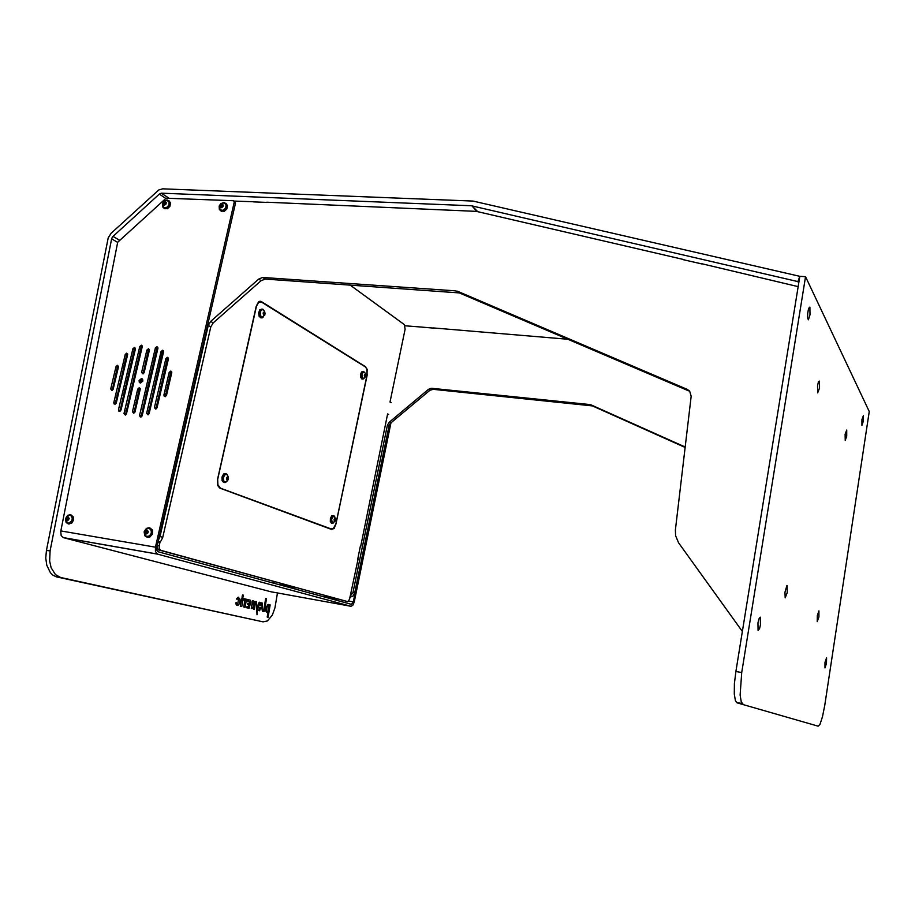 <?xml version="1.0" encoding="UTF-8"?>
<svg xmlns="http://www.w3.org/2000/svg" width="915" height="915" viewBox="0 0 915 915"><rect width="100%" height="100%" fill="white"/><g stroke="black" fill="none" stroke-linecap="round" stroke-linejoin="round"><path stroke-width="1.37" d="M121.615 380.274L121.775 379.622M161.543 383.545L162.332 384.289L161.234 384.86M115.347 379.988L115.53 379.245M156.328 382.733L155.596 383.396L155.962 384.209L156.316 382.79M138.725 391.391L139.492 390.728L139.046 389.927M138.096 394.411L138.886 393.747L138.417 392.901M137.513 397.453L138.302 396.79L137.833 395.932M136.976 400.507L137.753 399.832L137.273 398.974M137.181 402.406L136.118 402.406M135.992 402.955L136.953 403.412M136.518 405.231L135.512 405.791L136.198 406.637M135.82 408.204L135.271 409.6M132.675 384.632L133.499 383.648L132.595 383.442M132.023 387.617L132.801 386.988M132.824 386.908L132.389 386.13M132.195 389.596L131.2 389.39M131.005 390.213L132.023 390.305M131.771 389.127L131.097 389.801M131.531 392.421L130.388 392.798L131.28 393.473M130.845 395.303L129.816 395.829L130.536 396.618M130.582 395.154L130.182 396.653M130.159 398.231L129.267 398.86L129.816 399.706M129.45 401.239L128.935 402.623M128.718 404.35L128.375 405.585M125.938 411.716L126.201 410.583M125.447 414.941L125.755 413.534M126.121 383.854L126.384 382.722M125.401 386.873L125.698 385.65M124.68 389.927L125 388.578M123.96 392.97L124.303 391.517M123.273 395.989L123.639 394.491M122.747 399.031L123.033 397.51M121.889 401.765L122.85 401.719L122.519 400.564M122.416 403.881L121.386 404.327L122.13 405.082M121.741 406.74L121.18 408.136M121.649 406.718L121.363 408.25M117.04 395.372L117.314 394.205M165.501 394.731L165.787 393.496M166.21 391.62L166.461 390.545M166.93 388.543L167.148 387.583M116.297 398.517L116.64 397.053M115.759 401.582L115.999 400.049M157.243 406.26L157.677 404.75L156.797 405.402L157.357 406.294M158.432 401.799L157.3 402.314L158.112 403.172M159.107 398.894L157.975 398.894M157.826 399.546L158.855 399.992M158.478 396.733L159.61 396.744M159.77 396.058L159.233 395.52M159.496 393.999L160.365 393.359L159.839 392.489M160.114 390.957L160.983 390.328L160.468 389.458M160.754 387.937L161.669 387.148L160.846 386.542M152.782 397.968L152.531 399.066M153.514 394.834L153.148 396.081M154.223 391.769L153.789 393.084M154.932 388.738L154.441 390.087M155.63 385.73L155.104 387.091M114.878 381.978L114.627 383.042M147.99 414.518L148.745 413.832L148.173 412.985M148.55 411.373L148.882 409.954M149.317 408.09L149.534 407.152M142.591 413.752L142.934 412.253L142.42 413.637M143.644 409.257L142.603 409.817L143.3 410.686M143.381 409.131L143.049 410.663M144.296 406.443L143.232 406.294M143.06 407.049L144.067 407.415M143.838 406.043L143.483 407.564M144.032 404.487L144.822 403.824L144.307 402.955M144.547 401.411L145.348 400.747L144.719 399.935M145.119 398.357L145.885 397.716L145.474 396.847M145.805 395.314L146.148 393.839M146.514 392.26L146.846 390.865M147.224 389.218L147.532 387.891M147.933 386.187L148.23 384.918M148.642 383.179L148.928 381.944M167.628 385.512L167.845 384.586M115.576 379.027L115.313 380.137M121.832 379.405L121.581 380.434M126.819 380.869L127.082 379.771M133.361 381.658L134.185 380.663L133.338 380.297M140.647 382.401L141.482 381.338L140.453 381.189M148.962 352.149L148.596 353.201M148.699 353.27L148.939 352.286M148.344 354.814L147.967 356.221M147.853 356.198L148.333 354.871M146.926 359.035L147.361 357.639L146.617 358.417L147.361 359.012M146.96 360.727L145.84 360.945M145.714 361.471L146.732 361.688M146.034 361.894L146.64 360.499M145.245 364.799L146.114 364.17L145.714 363.358M145.199 363.667L145.76 363.369M144.41 367.693L145.268 367.064L144.867 366.252M143.609 370.609L144.456 369.969L144.044 369.157M140.395 381.464L141.07 380.926M136.392 403.549L136.77 402.04M135.923 406.637L136.266 405.116M135.466 409.726L135.809 408.239M134.768 412.391L135.065 411.464M139.835 357.102L139.469 358.223M139.56 358.268L139.801 357.239M139.194 359.824L138.828 361.242M138.771 361.219L139.183 359.892M138.52 362.695L137.639 363.312L138.188 364.101M137.902 364.09L138.485 362.717M137.822 365.645L136.792 366.194L137.524 366.915M137.067 366.972L137.627 365.554M137.113 368.676L135.98 369.1L136.873 369.694M136.255 369.877L136.77 368.448M136.392 371.765L135.374 371.662M135.18 372.462L136.221 372.462M135.477 372.794L135.26 372.119M135.271 372.073L135.969 371.353M135.626 375.013L134.711 374.475M134.791 375.745L135.603 375.093M134.654 374.681L135.237 374.292M134.059 378.696L134.871 378.044L134.459 377.22M133.99 377.529L134.494 377.232M131.874 386.496L132.423 386.13M131.348 390.602L131.085 389.847M130.742 393.622L131.165 392.135M129.644 399.695L130.022 398.185M129.095 402.726L129.438 401.273M128.432 405.562L128.695 404.464M134.871 351.12L134.619 352.206M134.631 352.149L134.825 351.314M134.265 353.682L133.819 355.066M133.727 355.054L134.253 353.739M133.579 356.587L132.538 357.113L133.316 357.696M132.755 357.856L133.373 356.473M131.886 360.704L132.767 359.755L131.863 359.526M131.806 359.744L132.435 359.298M131.005 363.552L131.829 362.9L131.486 362.123M121.764 405.151L122.072 403.629M122.519 376.5L122.278 377.472M125.366 360.338L126.201 359.526L125.652 358.989M157.735 403.172L158.146 401.662M158.261 400.084L158.684 398.585M158.695 395.818L159.267 395.532M168.12 360.064L167.571 361.334M167.742 361.436L168.108 360.133M167.422 362.912L166.484 363.655L167.125 364.353M166.839 364.307L167.434 362.946M166.77 365.874L165.638 366.389L166.473 367.178M165.958 367.201L166.587 365.794M166.061 368.917L164.906 369.054M164.757 369.683L165.821 369.98M165.123 370.106L165.729 368.699M165.341 372.062L164.277 371.776M164.391 373.068L165.18 372.725M164.243 371.936L164.849 371.604M163.613 376.008L164.528 375.402L164.048 374.544M162.859 378.97L163.762 378.353L163.282 377.495M162.127 381.944L163.03 381.326L162.538 380.468M116.262 376.134L116.011 377.186M116.056 377.014L116.205 376.397M152.553 398.951L152.748 398.116M153.217 396.103L153.491 394.937M153.903 393.164L154.212 391.837M154.601 390.19L154.921 388.795M155.287 387.205L155.619 385.775M114.672 382.859L114.821 382.23M159.725 368.162L159.45 369.168M159.496 369.134L159.69 368.322M159.073 370.975L158.684 372.165M158.775 372.222L159.038 371.078M158.398 373.869L157.929 375.15M158.078 375.241L158.375 373.949M157.712 376.797L157.208 378.124M157.38 378.238L157.7 376.866M157.025 379.759L156.488 381.109M156.671 381.212L157.014 379.817M162.687 351.978L163.568 351.566M141.928 416.199L140.35 416.977L139.583 415.524L155.458 347.723L157.037 346.694L157.906 348.135L142.145 415.662M157.208 351.143L157.38 350.399M156.82 352.79L156.499 354.185M156.374 354.151L156.808 352.858M155.401 356.976L155.859 355.592L155.081 356.507L155.847 356.964M155.447 358.68L154.338 358.783M154.178 359.492L155.23 359.595M154.475 359.824L155.115 358.44M153.663 362.717L154.612 361.791L153.697 361.505M152.794 365.6L153.697 364.982L153.274 364.159M133.521 352.492L134.494 351.818M149.328 380.205L149.625 378.947M150.026 377.266L150.323 375.962M150.701 374.338L151.021 372.965M151.387 371.433L151.718 370.003M152.062 368.516L152.862 367.864L152.473 367.064M160.468 360.19L160.674 359.309M161.086 357.559L161.395 356.232M161.738 354.78L162.618 354.185L162.275 353.384M168.314 382.527L168.543 381.566M169 379.599L169.241 378.536M169.675 376.694L169.95 375.493M170.339 373.8L170.716 372.519M124.04 365.828L124.303 364.719M124.669 363.129L125 361.768M127.517 377.929L127.78 376.797M128.203 375.024L128.489 373.823M128.878 372.153L129.187 370.838M129.553 369.294L129.919 367.91M130.227 366.423L130.662 364.994M139.915 352.366L140.155 351.337M140.51 349.827L140.956 348.455M142.98 373.537L143.3 372.073M147.704 388.017L148.093 386.187M148.447 385.158L149.74 382.676M277.519 592.966L274.98 607.812L272.361 615.109L267.42 620.976L263.074 621.891L56.581 576.919L53.104 575.283L50.439 572.779L46.745 565.218L45.75 558.059L46.413 550.464L108.164 237.9L111.047 233.279L158.764 189.943L162.653 188.845L473.078 201.06L799.79 276.307L805.532 276.639L869.25 411.498L824.724 705.385L822.482 716.765L819.932 724.406L818.17 726.155L737.044 702.812L735.454 700.787L734.299 693.993L734.436 683.596L735.854 671.461L799.79 276.307L797.937 281.568L471.888 205.841L477.035 211.514M267.603 611.963L266.688 610.843L266.986 607.583L267.958 605.478L269.204 605.273L267.226 617.076L268.072 617.259L270.142 604.884L268.507 604.506L266.071 607.08L265.876 611.071L266.814 612.364L267.603 611.963L266.185 611.792M262.113 604.724L261.987 603.889L261.301 605.844L260.409 605.639L261.484 602.859L262.422 603.111L262.353 611.369L262.022 608.75L260.466 608.384L259.688 610.751L258.773 610.534L259.814 607.411L262.033 607.937L262.113 604.724M46.413 550.464L50.142 550.887L49.627 560.975L51.16 567.815L55.426 574.609L60.607 577.445L56.913 576.999M236.482 598.799L238.289 597.163L240.05 599.268L239.604 603.477L237.866 605.49L236.299 604.975L235.727 602.871L236.367 602.436L236.688 604.037L237.683 604.072L238.598 599.153L238.014 598.25L236.974 599.485L236.482 598.799M243.55 596.317L242.841 597.506L242.143 596.98L242.99 594.75L243.55 596.317L242.075 596.145M249.452 601.979L248.102 600.903L248.308 599.714L250.447 600.286L250.916 601.693L249.109 608.281L246.856 607.766L247.061 606.576L248.686 606.451L248.983 604.712L247.668 604.392L247.874 603.202L249.189 603.523L249.452 601.979L250.87 602.127M264.504 610.728L264.012 611.689L262.765 611.46L263.589 610.877L265.693 598.364L266.551 598.57L264.504 610.728L263.634 610.614M254.027 602.093L254.942 601.246L255.56 602.207L254.37 609.504L253.684 609.344L254.53 604.209L252.128 608.715L251.259 608.315L252.506 600.652L253.192 600.812L252.494 604.895L254.027 602.093M168.737 197.937L161.303 193.134L159.313 194.072L165.638 198.338M119.247 240.119L112.957 236.367L112.419 236.962L111.607 238.758L117.635 242.338M272.979 581.345L274.672 583.484M350.079 596.363L353.018 592.531L354.711 593.023L352.95 596.077L349.907 597.243M388.989 426.138L387.411 425.258L389.275 422.124L390.854 423.005L388.989 426.138L354.711 593.023M429.707 390.476L428.437 389.321L431.228 388.326L433.23 389.321L429.924 390.293L390.854 423.005M591.01 405.562L589.843 404.579L592.44 405.951L433.23 389.321M158.604 539.61L160.045 536.567L162.79 537.368L160.983 540.845L157.906 542.698M210.805 326.838L208.265 325.42L210.633 321.417L213.161 322.846L210.805 326.838L162.79 537.368M261.084 280.631L258.671 279.064L262.651 277.451L265.361 279.041L261.084 280.631L213.161 322.846M457.534 292.468L455.681 290.833L459.296 292.892L265.361 279.041M459.296 292.892L688.515 390.819L687.222 389.378L689.647 391.151L691.157 396.275L675.35 529.957L675.567 535.755L678.621 542.778L742.34 631.361M798.132 286.578L700.89 263.554M684.031 259.608L476.418 211.376L266.825 202.261M120.448 410.972L119.888 410.24M116.068 403.389L115.496 401.857M113.643 387.171L114.787 379.553L117.223 372.096M125.732 358.669L127.071 357.239M133.704 351.749L134.905 350.983M140.944 347.986L142.077 347.574M335.794 524.169L334.147 528.355L331.619 529.43L219.92 488.198L217.781 485.648L217.541 479.346L256.177 306.376L258.476 302.007L261.53 301.664L259.483 301.424M365.028 366.709L367.167 369.214L367.064 374.647M157.277 545.42L159.176 545.752L159.176 548.577L160.571 550.292L158.627 549.961L347.654 601.67L349.473 599.291L358.085 558.962M158.627 549.961L157.346 548.6L157.071 546.312M826.542 657.748L826.485 663.409L824.964 668.007L825.021 662.323L826.542 657.748M809.912 307.108L810.015 314.737L808.391 319.747L807.602 318.088L807.659 313.193L808.574 308.344L809.912 307.108M760.274 617.19L760.445 624.693L759.519 628.559L758.135 630.424L757.986 622.875L758.912 619.009L760.274 617.19M863.371 415.547L863.291 421.289L861.976 425.372L861.976 419.516L863.371 415.547M846.718 429.993L846.672 436.112L845.208 440.447L845.163 434.236L846.718 429.993M787.175 585.611L787.255 592.577L785.23 597.838L784.967 592.222L786.911 585.589M818.914 610.843L818.902 616.882L817.244 621.617L817.278 615.543L818.914 610.843M819.417 381.086L819.463 388.132L817.701 392.924L817.53 385.73L818.513 381.647L819.417 381.086M735.854 671.461L741.733 672.514L740.155 695.08L741.276 701.885L742.877 703.921M217.61 479.025L217.85 484.687L220.229 487.912L219.177 487.752M329.938 528.801L333.346 528.676L335.874 523.826L367.018 374.875L366.789 368.871L365.485 366.995L261.507 302.053L258.59 302.476L256.074 306.822M258.968 301.653L260.054 301.778M169.183 372.405L170.831 371.032L171.78 372.519L166.519 395.291L165.272 396.641L164.22 396.321L163.945 395.006L169.183 372.405L170.51 373.046L171.688 371.719M165.844 358.623L167.319 357.25L168.429 358.726L157.048 407.781L155.825 409.108L154.463 407.632L165.844 358.623L167.182 359.286L168.349 357.959M137.73 389.104L139.183 387.743L140.269 389.23L134.917 412.047L133.75 413.203L132.423 411.727L137.73 389.104L139.091 389.71L140.178 388.418M146.892 350.056L148.493 348.695L149.431 350.148L144.124 372.771L142.934 373.926L141.631 372.485L146.892 350.056L148.241 350.719L149.362 349.416M115.976 366.721L117.417 365.371L118.47 366.824L113.128 389.321L111.973 390.465L110.681 389.024L115.976 366.721L117.36 367.361L118.412 366.091M125.195 354.482L126.636 353.133L127.7 354.585L116.274 402.875L115.073 404.19L114.055 403.881L113.792 402.577L125.195 354.482L126.567 355.134L127.642 353.865M132.881 348.764L134.551 347.414L135.374 349.004L120.963 410.057L119.762 411.373L118.733 411.064L118.47 409.748L132.881 348.764L134.253 349.427L135.34 348.135M139.778 346.522L141.39 345.161L142.305 346.602L126.51 413.729L125.309 415.044L123.983 413.58L139.778 346.522L141.127 347.185L142.248 345.893M141.07 416.954L156.694 348.718L157.838 347.403M160.994 351.554L162.687 350.193L163.533 351.806L149.168 413.523L147.944 414.85L146.594 413.374L160.994 351.554L162.332 352.218L163.488 350.903M141.47 378.604L142.591 379.302L142.82 381.12L140.35 383.076L139.309 382.39L139.08 380.571L141.47 378.604M271.629 591.891L351.063 606.256L352.87 605.284L354.174 602.127L390.957 422.913M234.091 201.106L235.487 203.084L156.797 547.513L156.808 550.144L158.112 551.745L351.44 604.392L353.327 601.898L348.649 601.052M63.432 537.688L61.191 535.584L60.699 531.489L117.703 242.212L166.072 198.166L233.531 200.717L234.297 202.055L155.413 547.136L155.413 551.471L157.574 554.101L63.432 537.688L271.446 591.868M165.363 396.607L170.51 373.046M155.939 409.085L167.182 359.286M133.899 413.157L139.091 389.71M143.072 373.892L148.241 350.719M112.156 390.408L117.36 367.361M115.244 404.133L126.567 355.134M119.934 411.327L134.253 349.427M125.469 414.998L141.127 347.185M148.07 414.815L162.332 352.218M140.738 383.088L140.624 380.697L142.534 379.222M67.859 523.163L70.524 522.637L72.388 519.8L71.988 516.575L70.318 515.305M65.731 520.795L66.738 522.568L68.568 523.231L71.725 520.978L72.331 518.839L71.736 516.415L70.283 515.294L68.488 515.362M65.926 518.531L66.166 520.189L67.436 520.807L69.22 518.611L68.019 516.792L65.926 518.531M68.648 517.558L67.367 518.759L67.767 520.418M146.743 536.453L149.58 535.938L151.501 533.022L151.398 530.437L149.282 528.367M144.376 533.136L145.245 535.515L146.96 536.499L149.053 536.099L150.849 534.223L151.455 532.015L150.781 529.51L148.825 528.252L146.938 528.561M144.833 531.695L146.068 534.04L147.578 533.491L148.31 531.798L147.018 529.922L144.833 531.695M147.692 530.677L146.24 531.924L146.697 533.639M163.888 207.511L166.553 207.751L168.783 205.818L169.481 202.97L168.234 200.854M162.607 204.869L163.831 207.476L166.576 207.556L168.943 205.097L169.046 201.872L166.85 200.374L163.819 201.529L162.596 204.228L163.533 207.248M163.087 203.199L163.35 204.697L164.631 205.12L165.981 204.159L166.358 202.524L164.78 201.437L163.087 203.199M164.174 203.816L165.901 202.455L164.574 203.302L164.425 204.708L163.282 203.21L164.334 201.815L165.752 201.883L166.13 203.336L165.077 204.743L163.648 204.674L163.282 203.21M220.927 206.355L222.803 204.971L221.396 205.738L221.19 207.27L220.069 205.749L221.144 204.32L222.642 204.388L223.043 205.875L221.968 207.305L220.481 207.236L220.069 205.749M219.589 208.654L219.977 209.478M220.538 210.073L223.374 210.381L225.662 208.46L226.394 205.589L225.159 203.393M219.303 206.984L220.309 209.901L223.054 210.324L225.673 208.071L226.074 204.697L224.061 202.89L220.801 203.793L219.337 206.504L220.183 209.787M219.863 205.738L220.16 207.259L221.51 207.694L222.894 206.71L223.271 205.052L221.613 203.931L219.863 205.738M334.158 520.28L334.364 519.102M333.655 516.071L332.362 516.678L331.367 519.205L331.482 521.676L332.591 522.842M335.565 518.382L333.369 516.117L331.527 519.629L332.534 522.82L335.267 521.035M335.245 518.05L334.101 519.423L334.535 521.401L335.679 520.029L335.245 518.05M364.422 375.893L364.547 374.978M363.667 371.879L362.386 372.634L361.619 375.116L361.94 377.678L363.015 378.581M364.124 372.005L362.226 373.389L361.985 377.209L363.301 378.604L365.497 376.728M365.428 373.789L364.284 375.322L364.925 377.094L365.84 375.871L365.428 373.789M226.657 479.3L226.897 477.253L228.453 477.893L227.092 480.112L226.863 477.275L227.846 476.749L228.453 477.893M226.085 474.256L224.232 475.194L223.214 477.767L223.42 480.638L224.93 482.045M228.441 477.161L227.092 474.771L225.742 474.29L224.312 475.457L223.397 478.236L223.66 480.672L224.907 482.045L226.806 481.427L228.201 479.654M227.892 476.509L226.417 478.03L227.046 480.352L228.51 478.831L227.892 476.509M263.394 314.44L263.486 312.587L265.03 313.262L264.675 314.886L263.749 315.24L263.543 312.347L264.469 311.992L265.03 313.262M262.433 309.579L260.683 310.654L259.94 313.17L260.432 316.201L261.896 317.322M263.108 309.773L261.724 309.808L260.649 311.214L260.42 315.606L262.25 317.333L264.847 314.886M264.515 311.763L263.12 313.01L263.92 315.549L265.156 313.788L264.515 311.763M68.293 523.872L71.553 523.311L73.669 519.96L73.486 517.044L71.038 514.916M70.261 514.699L67.584 515.408L65.468 518.748L66.052 522.465L68.122 523.826L70.775 523.094L72.88 519.731L72.285 516.026L70.261 514.699M147.063 537.151L149.763 537.082L152.462 534.177L152.531 530.162L149.923 527.944M149.168 527.726L146.343 528.458L144.158 531.901L144.833 535.732L147.006 537.139L149.854 536.396L152.027 532.93L151.787 529.934L149.168 527.726M164.025 208.243L167.342 208.689L169.927 206.367L170.602 203.004L168.955 200.694M167.148 199.95L164.048 201.254L162.55 203.633L162.71 206.984L164.403 208.391L167.491 207.797L169.721 204.834L169.561 201.483L167.148 199.95M220.641 210.816L224.152 211.342L226.794 209.032L227.526 205.646L225.891 203.233M223.923 202.409L220.721 203.725L219.188 206.15L219.371 209.569L221.178 211.033L224.369 210.427L226.657 207.431L226.485 204.011L223.923 202.409M333.426 515.557L331.825 515.694L330.395 518.187L330.269 521.516L331.699 523.186M334.764 516.861L333.895 515.648L332.728 515.831L331.127 519.171L331.665 522.82L332.671 523.323L333.815 522.534M225.742 473.661L223.649 474.004L221.99 477.07L222.139 480.844L224.038 482.457M227.732 475.526L226.726 473.947L225.227 473.798L222.905 477.71L223.912 482.205L225.262 482.571L226.737 481.473M363.415 371.387L361.562 371.902L360.544 374.544L360.727 377.598L362.146 378.97M364.742 372.497L363.015 371.513L361.436 374.635L362.077 378.57L363.106 379.05L364.159 378.238M262.056 309.018L259.734 309.819L258.636 313.056L259.197 316.51L261.027 317.779M264.069 310.688L262.994 309.236L261.656 309.133L259.631 313.136L260.901 317.505L262.239 317.814L263.554 316.693M261.038 603.763L262.045 603.889L261.038 603.763M266.173 611.758L267.409 611.918M68.625 515.317L66.704 516.529L65.64 518.519L65.777 520.909L67.161 522.877M147.361 528.401L145.268 529.911L144.387 532.027L145.965 536.121M365.657 374.029L365.016 372.851M264.904 312.209L264.035 310.643M702.045 264.035L683.516 259.711M798.692 283.112L797.937 281.568M266.322 608.555L265.888 611.129M244.214 600.24L243.939 599.039M256.955 614.754L257.184 610.202L260.192 602.47L259.231 602.23L257.069 607.812L256.406 601.544L256.955 614.754M263.074 621.891L60.607 577.445M50.142 550.887L111.607 238.758M241.743 598.113L243.161 598.456L241.766 606.576L240.348 606.245L241.743 598.113M244.008 598.673L247.61 599.542L247.359 600.995L246.272 600.732L245.129 607.366L243.722 607.034L244.865 600.389L243.756 600.126L244.008 598.673M112.957 236.367L159.313 194.072M161.635 193.134L471.408 205.784M433.893 328.153L421.804 327.158M267.832 202.455L253.352 201.838M243.161 598.456L241.709 598.284M247.61 599.542L244.408 599.153M246.272 600.732L244.831 600.549M249.189 603.523L247.839 603.351M266.551 598.57L265.682 598.467M260.466 608.384L259.528 608.269M260.192 602.47L259.185 602.345M253.192 600.812L252.483 600.732M252.311 608.406L251.259 608.281M254.53 604.209L252.986 604.026M270.142 604.884L267.901 604.609M262.033 607.937L259.734 607.651M261.713 604.609L260.786 604.495M428.22 389.504L389.275 422.124M589.843 404.579L431.743 388.349M685.152 447.035L591.284 404.968M685.095 447.492L592.44 405.951M433.058 327.959L567.632 339.179M404.476 325.729L422.067 327.055M294.573 587.281L277.371 584.216M296.369 587.773L279.201 584.719M387.411 425.258L353.018 592.531M357.662 559.523L360.441 546.049M387.491 414.632L387.777 413.992M258.671 279.064L210.633 321.417M455.59 290.833L262.96 277.462M687.222 389.378L457.363 291.245M234.023 201.014L253.672 201.7M208.265 325.42L160.045 536.567M388.692 414.518L387.64 413.923L360.601 546.701M349.839 284.942L404.27 324.562L405.082 329.171L390.076 402.051L391.128 402.669M159.176 545.752L160.102 541.657M347.494 601.647L160.571 550.292M335.954 524.192L367.224 374.658M365.691 366.778L261.53 301.664M741.733 672.514L805.532 276.639M818.17 726.155L737.09 702.823M217.827 479.06L256.292 306.845M331.539 529.053L219.165 487.752M351.063 606.256L157.574 554.101M389.836 424.137L353.327 601.898M67.195 517.158L68.614 517.387L68.957 519.034L67.882 520.441L66.463 520.2L66.12 518.553L67.195 517.158L68.636 517.513M67.47 520.361L67.15 518.851L66.12 518.553M67.15 518.851L68.225 517.444M146.148 530.288L147.658 530.528L148.047 532.233L146.938 533.674L145.428 533.422L145.039 531.729L146.148 530.288L147.681 530.666M146.377 533.582L146.011 532.015L145.039 531.729M146.011 532.015L147.121 530.563M165.226 202.421L164.334 201.815M222.002 204.926L221.144 204.32M335.645 519.217L334.581 521.195L334.444 518.759L335.199 518.256L335.645 519.217L334.467 519.045L334.192 520.361M334.272 520.532L335.336 520.692M365.806 375.047L364.799 376.831L364.673 374.349L365.394 373.983L365.806 375.047L364.639 374.933L364.433 375.916M364.616 376.374L365.508 376.465M227.149 477.71L226.726 479.426L228.075 479.574M263.543 314.783L264.675 314.886M263.737 313.147L263.428 314.531M477.71 211.662L472.014 205.875M248.251 606.851L247.039 606.702M263.44 611.003L262.857 610.923M255.479 602.928L253.695 602.711M267.466 611.929L266.173 611.769M266.78 608.612L265.785 608.486M268.69 605.181L267.26 604.998M156.694 348.718L155.344 348.043M337.475 599.051L320.993 596.1M155.413 547.136L60.813 530.872M235.487 203.084L234.263 202.204M147.99 413.786L146.629 413.214M140.99 415.925L139.618 415.353M125.401 413.992L124.017 413.42M119.865 410.332L118.47 409.748M115.187 403.16L113.792 402.577M112.11 389.47L110.715 388.864M143.026 372.954L141.665 372.325M133.83 412.139L132.458 411.567M155.859 408.056L154.498 407.472M165.295 395.612L163.945 395.006M56.135 576.793L59.83 577.239M592.005 405.78L590.838 404.796M458.747 292.697L456.814 291.05M259.952 301.31L260.901 301.378M160.4 550.235L158.455 549.904M736.461 702.446L742.259 703.543M142.248 378.924L141.596 378.627M63.124 537.585L157.289 554.01M69.082 524.055L68.293 523.837M147.99 537.38L147.246 537.162M165.089 208.849L164.403 208.391M221.785 211.479L221.121 211.01M331.31 523.128L332.225 523.266M223.42 482.365L224.427 482.514M361.78 378.936L362.672 379.027M260.455 317.734L261.45 317.814"/></g></svg>
